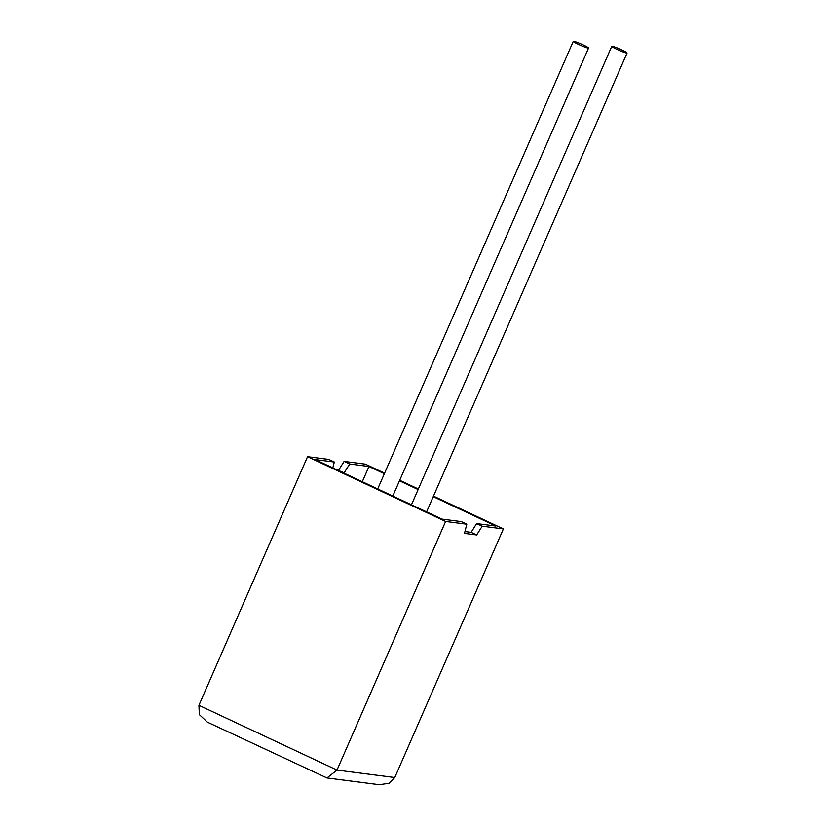 <?xml version="1.0" encoding="UTF-8"?>
<svg xmlns="http://www.w3.org/2000/svg" width="826" height="826" viewBox="0 0 826 826"><rect width="100%" height="100%" fill="white"/><g stroke="black" fill="none" stroke-linecap="round" stroke-linejoin="round"><path stroke-width="1.24" d="M612.18 46.266A8.353 0.743 -156.4 0 1 620.832 49.477A8.353 0.743 -156.4 0 1 627.068 52.998A8.353 0.743 -156.4 0 1 626.655 53.05A8.353 0.743 -156.4 0 1 618.003 49.839A8.353 0.743 -156.4 0 1 611.767 46.318A8.353 0.743 -156.4 0 1 612.18 46.266M588.143 48.094A8.353 0.743 23.6 0 0 588.556 48.042A8.353 0.743 23.6 0 0 582.32 44.521A8.353 0.743 23.6 0 0 573.667 41.3A8.353 0.743 23.6 0 0 573.254 41.352A8.353 0.743 23.6 0 0 579.491 44.872A8.353 0.743 23.6 0 0 588.143 48.094M332.816 467.898L334.303 462.033L328.727 459.421L307.551 456.695L198.932 705.311L199.345 714.614L207.429 722.172L326.951 777.958L336.998 770.09L445.617 521.474L466.804 524.2L464.48 533.389L476.685 534.959L482.208 526.193L476.643 523.581L495.899 526.059L433.237 496.663M482.208 526.193L503.385 528.919L394.776 777.534L388.994 783.285L379.268 784.7L326.951 777.958M384.348 473.721L368.964 466.504L349.708 464.016L344.132 461.404L365.319 464.14L384.586 473.174M399.712 480.278L418.348 489.023M433.474 496.116L503.385 528.919M418.111 489.56L399.474 480.815M349.708 464.016L344.174 472.792L337.328 470.015M338.608 470.18L344.132 461.404M344.174 472.792L342.904 472.627M334.303 462.033L315.036 459.555L441.972 519.11L461.238 521.588L466.804 524.2M362.304 481.734L368.964 466.504M464.945 531.552L471.109 532.347L476.643 523.581M307.551 456.695L445.617 521.474M476.685 534.959L471.109 532.347M198.932 705.311L336.998 770.09L394.776 777.534M627.068 52.998L426.588 511.893M588.556 48.042L392.825 496.054M573.254 41.352L377.699 488.951M611.767 46.318L411.462 504.789"/></g></svg>
